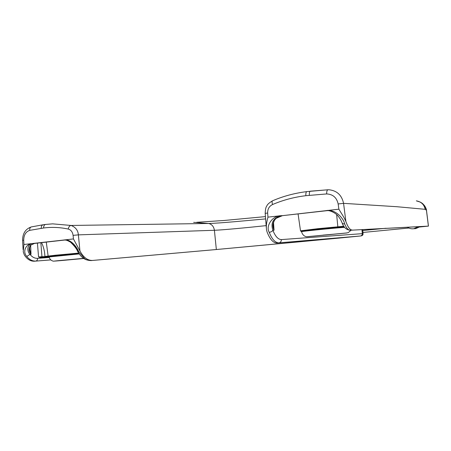 <?xml version="1.0" encoding="UTF-8"?>
<svg xmlns="http://www.w3.org/2000/svg" width="451" height="451" viewBox="0 0 451 451"><rect width="100%" height="100%" fill="white"/><g stroke="black" fill="none" stroke-linecap="round" stroke-linejoin="round"><path stroke-width="0.68" d="M325.543 235.033L331.384 234.475L325.532 234.932M323.006 235.123L339.8 233.646L323.006 235.123M297.513 241.302L297.581 241.995L216.345 249.527L214.405 230.281L78.373 234.87L79.945 250.987L73.445 238.934L63.991 239.994C69.978 238.883 75.915 245.305 78.773 251.754L77.555 251.246C76.777 248.935 74.404 245.891 70.429 242.097C65.119 239.171 65.716 240.298 63.997 240.005L32.523 243.512L63.997 240.005C70.457 239.695 76.213 247.199 77.876 250.373M26.778 256.439C29.321 259.635 32.303 261.185 35.725 261.084L35.804 261.078C36.999 260.796 37.596 259.889 37.591 258.344C34.688 258.434 32.162 257.115 30.008 254.387L26.778 256.439C22.031 251.308 26.434 243.72 32.179 243.563L23.926 244.487L23.238 251.788L24.337 254.939C27.139 259.274 30.493 261.366 34.4 261.214L50.698 259.894L34.4 261.214M40.855 242.711L41.943 256.715L38.561 256.98L40.449 257.69L40.753 257.233L49.204 256.619M37.427 243.095L38.561 256.98L40.753 257.233L78.936 253.513L56.324 255.576L55.992 255.165L44.914 256.444C44.7 251.342 43.572 246.736 41.537 242.638M31.023 244.966L30.505 245.214C28.464 248.388 28.633 251.427 31.006 254.325L29.727 249.651L29.648 247.436L29.732 249.651M32.184 243.568L32.179 243.563C26.243 244.921 27.325 252.165 30.008 254.387L31.006 254.325L30.651 245.305M50.726 259.911L34.462 261.208M362.937 232.457L408.826 228.026M419.836 226.977L428.405 226.114L350.139 230.247L426.781 226.255L419.847 226.966L422.181 226.74L421.888 226.464M78.942 253.518L49.193 256.489M79.945 250.987C83.452 257.425 87.641 260.577 92.517 260.447L216.345 249.527M78.773 251.754L84.495 258.524C85.639 259.675 87.838 260.362 91.091 260.582L215.206 249.634L338.041 238.184L360.417 236.003L278.904 242.858L359.007 236.115L297.581 241.995M265.611 218.904C245.772 220.697 219.693 223.234 208.723 223.482L71.083 225.455C75.571 227.18 78 230.314 78.373 234.87L73.085 235.354L73.445 238.934M344.254 226.83C328.616 228.02 298.156 231.171 301.55 231.228L301.589 231.651M344.192 226.74L318.068 229.204L301.556 231.284M328.131 210.645L326.214 210.617L338.881 209.185C341.971 214.405 344.119 217.19 345.894 221.559C347.901 227.146 349.993 229.971 352.163 230.044L352.197 230.044M428.405 226.114L426.432 210.256L425.175 209.315L396.841 206.71L343.566 203.35C341.802 195.182 336.976 190.66 329.089 189.781L327.916 189.781L329.089 189.781M360.417 236.003L276.931 243.038C273.221 243.016 269.918 239.278 267.02 231.825L266.468 229.525C266.096 225.049 266.507 222.912 267.962 217.134L280.612 215.73C272.291 215.809 265.413 226.193 269.247 232.338C271.908 239.131 275.082 242.638 278.78 242.863L279 242.847C280.595 242.463 281.385 241.381 281.373 239.594C278.081 239.447 275.251 236.341 272.889 230.275L274.033 230.224L273.515 222.625M325.684 210.656L327.68 210.628M416.329 200.842L420.433 202.149C423.083 203.829 422.345 203.26 424.865 206.13L426.477 210.267M336.649 214.58L337.838 226.819L343.865 226.255M276.367 218.183L282.478 215.657M273.233 224.818L274.033 230.224C272.015 225.782 272.731 221.796 276.17 218.267M428.45 226.114L426.477 210.262C426.573 209.692 426.037 208.317 424.865 206.13L423.884 204.906M416.346 200.842C421.206 201.715 424.149 204.54 425.175 209.315M306.951 191.596L306.894 191.596C294.712 193.124 283.296 196.174 272.646 200.751C271.902 201.112 271.874 202.375 272.562 204.529M338.881 209.185L338.154 203.953C336.717 197.566 332.877 194.229 326.648 193.941L305.868 195.689C305.722 193.203 306.066 191.838 306.894 191.596L327.759 189.786M280.612 215.73L280.607 215.719C273.114 218.245 270.538 223.093 272.889 230.275C272.19 231.363 270.978 232.051 269.247 232.338M326.541 210.6C328.807 210.07 335.178 212.218 338.402 216.424C341.497 220.59 341.024 220.753 342.044 222.715C342.365 223.611 343.228 224 344.643 223.882C346.283 227.913 348.104 230.038 350.106 230.247L349.897 230.258M344.643 223.882C343.623 218.109 334.856 208.779 326.208 210.606L326.208 210.606M362.762 230.523L386.033 228.257M32.534 243.523L65 240.011L34.372 243.439L30.505 245.214M68.248 229.052C68.67 226.876 69.617 225.68 71.083 225.455L52.649 223.854L45.658 224.435C44.26 224.733 43.589 225.917 43.634 227.986C51.69 226.943 59.893 227.298 68.248 229.052C70.948 229.835 72.56 231.932 73.085 235.354M46.284 242.108L48.133 256.083L48.607 256.467L56.324 255.576M193.648 222.349L208.723 223.482C211.902 224.316 213.797 226.582 214.405 230.281C222.191 230.021 246.443 227.732 266.146 225.63M77.719 251.54C79.404 254.358 80.971 256.32 82.415 257.431C84.438 259.376 87.331 260.43 91.096 260.582L92.523 260.447M313.389 236.172L341.728 233.466L313.389 236.172M83.734 258.434L58.748 260.712L83.706 258.417M71.455 259.573L66.444 259.985L71.455 259.517M64.194 260.142L82.054 258.57L64.194 260.142M49.311 257.47L37.591 258.344M40.449 257.69L49.238 257.042M91.158 260.577L92.68 260.436M363.049 233.635L362.316 233.657L361.939 229.576M362.672 229.536L363.049 233.618C363.19 235.022 362.339 235.811 360.484 235.991C361.708 235.715 362.316 234.937 362.316 233.657L281.373 239.594M338.154 203.953L343.566 203.35L345.894 221.559M305.868 195.689C294.221 197.087 283.121 200.035 272.556 204.529C269.208 206.203 267.573 209.033 267.652 213.019L267.962 217.134M300.958 231.256L300.507 230.822L317.842 228.691L318.068 229.204M317.842 228.691L337.838 226.819L337.664 227.366M326.535 210.6L282.422 215.663L326.879 210.685M326.648 193.941C326.682 191.371 327.105 189.984 327.916 189.781M266.321 227.71L265.194 213.368L267.652 213.019M327.821 189.786L310.378 191.173C309.549 191.416 309.211 192.786 309.358 195.277M281.125 215.663L282.411 215.663L276.288 218.245C275.155 218.617 272.5 222.817 273.374 226.887L273.374 226.887M78.654 253.096L55.992 255.165M23.926 244.487L23.711 240.248C23.785 234.994 25.792 231.696 29.732 230.36L43.634 227.986M23.711 240.248L22.595 240.321C22.612 233.477 25.482 229.018 31.198 226.949M29.732 249.679C29.18 249.566 30.087 244.797 30.837 245.124L34.479 243.427M64.673 239.994L63.608 240.028M43.375 224.745L43.268 224.75C41.87 225.049 41.193 226.233 41.233 228.296M29.732 230.36C29.563 228.409 30.144 227.253 31.474 226.887L43.099 224.773M40.753 257.233L41.982 257.126L41.943 256.715L48.607 256.467M346.791 232.987L307.644 236.685L346.791 232.987M351.092 230.19L348.313 232.598L346.503 232.975L307.261 236.685C305.846 236.989 302.565 235.766 301.595 231.724C298.162 231.684 329.145 228.499 344.62 227.327M418.353 226.622L413.719 228.742L412.654 228.82M414.48 228.696L415.766 228.618L420.326 226.537M83.818 258.491L61.313 260.56C53.229 261.242 52.226 261.276 58.309 260.661L83.621 258.355M83.615 258.355L54.035 261.118C53.832 261.405 49.869 260.825 49.227 256.912L79.229 253.93M273.379 226.909L273.233 224.761M272.455 200.836C269.033 202.911 267.144 204.653 266.789 206.062C265.887 206.941 265.351 209.365 265.194 213.329M298.072 213.909L300.496 230.743M352.163 230.044L350.106 230.247C346.238 229.728 343.6 227.332 342.196 223.07M23.097 249.651L22.595 240.321M63.997 240.005L64.375 239.994M52.643 223.854L45.664 224.435M45.478 224.457L43.268 224.75M196.692 222.292L223.967 220.488L265.436 216.61M41.982 257.126L45.123 256.839M420.388 226.532L415.766 228.618L413.719 228.742C411.368 229.018 409.232 228.488 407.309 227.152"/></g></svg>

